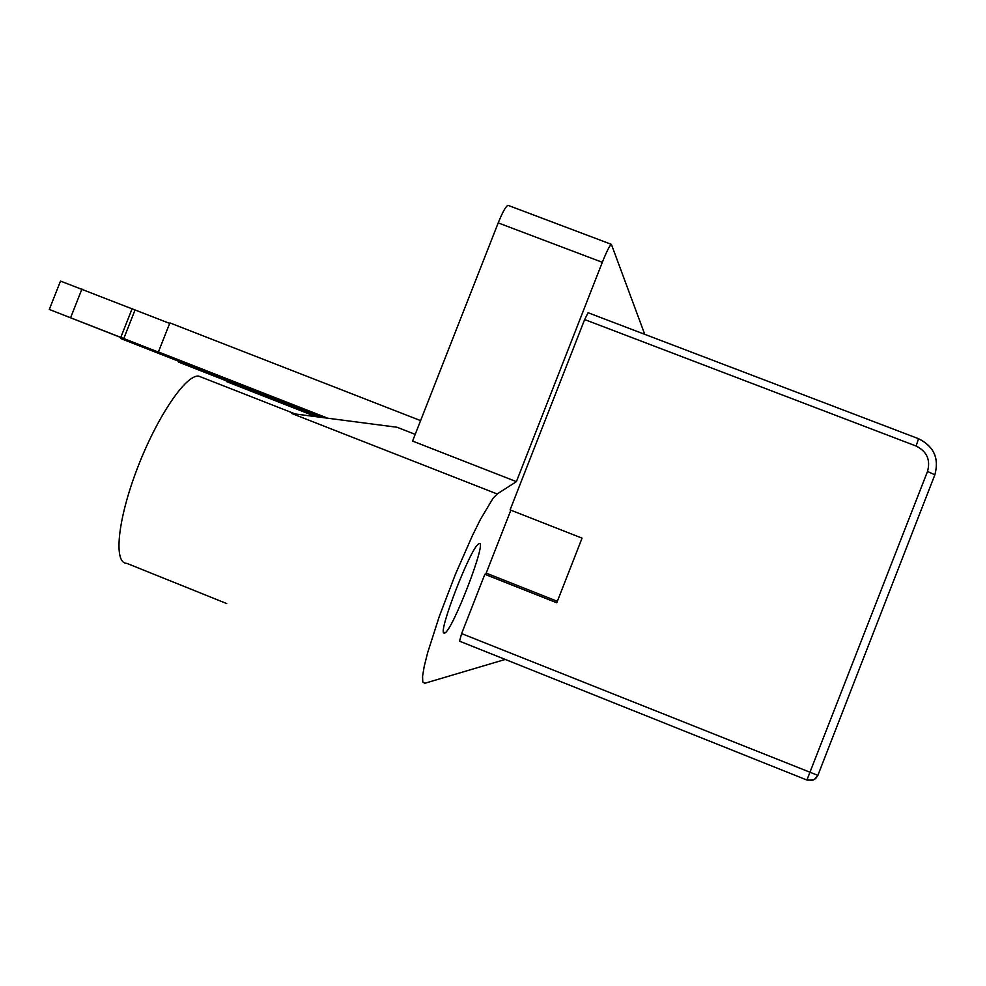 <?xml version="1.0" encoding="UTF-8"?>
<svg xmlns="http://www.w3.org/2000/svg" width="986" height="986" viewBox="0 0 986 986"><rect width="100%" height="100%" fill="white"/><g stroke="black" fill="none" stroke-linecap="round" stroke-linejoin="round"><path stroke-width="1.48" d="M644.745 334.328L611.394 244.355C609.767 245.317 606.735 251.294 602.323 262.313L498.201 222.898L412.567 441.075L516.393 481.649L497.19 493.974L493.037 498.3L480.416 519.449L472.491 535.423L455.335 574.468L439.325 616.336L427.677 652.596L424.226 666.326L422.575 676.248L422.76 681.955L424.732 683.298L505.251 659.437M498.201 222.898C502.65 211.965 505.929 206.111 508.049 205.347L508.332 205.458M510.847 510.193L485.716 574.357L484.853 574.296L556.77 602.779L582.06 538.134L510.082 509.898L584.649 319.55L588.087 312.735L918.545 438.708L916.068 446.017L584.649 319.55M557.349 601.3L486.197 573.125M126.763 563.351C113.291 563.474 117.63 519.499 137.411 468.19C157.02 416.868 185.91 374.31 198.679 376.122L201.834 377.355M415.205 434.358L397.025 427.258L291.868 413.528L497.19 493.974M484.853 574.296L461.621 633.604L817.875 775.378L934.839 474.845C939.387 458.441 933.952 446.399 918.545 438.708L588.087 312.735M602.323 262.313L516.393 481.649M461.621 633.604L459.55 641.171L806.905 780.037L927.518 471.419C930.71 459.895 926.889 451.428 916.068 446.017M444.415 633.074C451.637 633.517 489.229 535.571 478.58 543.976C470.741 547.415 437.427 633.431 444.082 633.037L444.415 633.074M321.818 417.435L120.538 338.445L323.211 417.62M185.713 363.094L185.454 363.76M188.079 364.019L187.808 364.721M219.903 376.467L219.668 377.083M325.947 417.978L49.3 309.444L60.503 281.084L169.678 323.408M49.3 309.444L165.796 354.985L158.413 351.953L169.875 322.903L420.603 420.615M158.413 351.953L327.697 418.2M132.173 308.581L120.822 337.335M135.057 309.912L123.768 338.531M315.976 416.671L226.386 381.533L316.654 416.758M318.466 416.992L178.417 362.01L319.612 417.152M806.955 780.062L813.031 780.136L815.681 778.546L817.875 775.378L934.839 474.845L927.518 471.419M809.173 780.604L814.399 779.458L817.85 775.403M934.839 474.808C939.338 458.441 933.902 446.411 918.558 438.733M140.653 345.322L140.332 346.111M81.949 289.009L70.622 317.677M611.394 244.355L508.049 205.347M295.295 413.972L198.679 376.122M226.706 603.568L126.8 563.351M120.538 338.432L120.859 337.631M443.49 631.619L444.082 633.037M178.429 361.998L178.688 361.344"/></g></svg>
